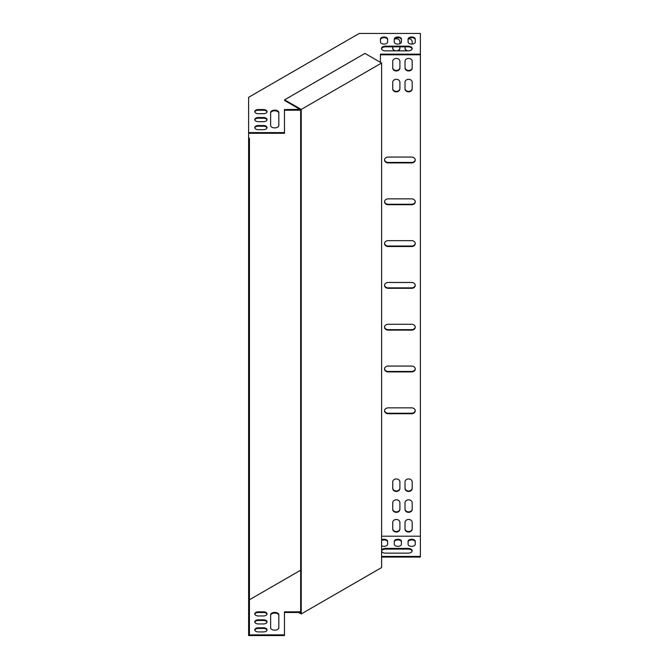 <?xml version="1.0" encoding="UTF-8"?>
<svg xmlns="http://www.w3.org/2000/svg" width="669" height="669" viewBox="0 0 669 669"><rect width="100%" height="100%" fill="white"/><g stroke="black" fill="none" stroke-linecap="round" stroke-linejoin="round"><path stroke-width="1" d="M380.427 62.359L380.427 54.139L420.375 54.139L420.375 33.45L359.22 33.45L248.625 97.306L248.625 635.55L284.459 635.55L284.459 611.817L299.812 611.817L300.665 611.324M249.437 184.41L249.437 236.475M249.437 257.239L249.437 278.279M249.437 299.043L249.437 320.075M249.437 340.839L249.437 361.879M249.437 382.643L249.437 403.675M249.437 424.439L249.437 445.479M249.437 466.243L249.437 487.275M249.437 508.039L249.437 563.064M249.437 138.207L249.437 634.881L284.459 634.881M258.351 121.674A3.588 2.066 180 0 1 254.764 119.609A3.588 2.066 180 0 1 258.351 117.535L263.469 117.535A3.588 2.066 180 0 1 267.048 119.609A3.588 2.066 180 0 1 263.469 121.674L258.351 121.674M278.822 125.521A4.098 2.367 180 0 1 274.733 127.888A4.098 2.367 180 0 1 270.636 125.521L270.636 112.517A4.098 2.367 180 0 1 274.733 110.151A4.098 2.367 180 0 1 278.822 112.517L278.822 125.521M248.625 132.613L284.459 132.613L284.459 109.549L300.047 109.415M408.09 39.07L408.09 42.022A3.588 2.066 0 0 0 411.678 44.087A3.588 2.066 0 0 0 415.257 42.022L415.257 39.07A3.588 2.066 0 0 0 411.678 36.996A3.588 2.066 0 0 0 408.09 39.07M408.09 46.161L385.57 46.161A4.098 2.367 0 0 0 381.472 48.528A4.098 2.367 0 0 0 385.57 50.886L408.09 50.886A4.098 2.367 0 0 0 412.188 48.528A4.098 2.367 0 0 0 408.09 46.161L408.09 46.83A4.098 2.367 180 0 1 412.146 48.862M394.267 39.07L394.267 42.022A3.588 2.066 0 0 0 397.854 44.087A3.588 2.066 0 0 0 401.433 42.022L401.433 39.07A3.588 2.066 0 0 0 397.854 36.996A3.588 2.066 0 0 0 394.267 39.07M380.444 39.07L380.444 42.022A3.588 2.066 0 0 0 384.031 44.087A3.588 2.066 0 0 0 387.61 42.022L387.61 39.07A3.588 2.066 0 0 0 384.031 36.996A3.588 2.066 0 0 0 380.444 39.07M258.351 129.661A3.588 2.066 180 0 1 254.764 127.587A3.588 2.066 180 0 1 258.351 125.521L263.469 125.521A3.588 2.066 180 0 1 267.048 127.587A3.588 2.066 180 0 1 263.469 129.661L258.351 129.661M258.351 113.697A3.588 2.066 180 0 1 254.764 111.631A3.588 2.066 180 0 1 258.351 109.557L263.469 109.557A3.588 2.066 180 0 1 267.048 111.631A3.588 2.066 180 0 1 263.469 113.697L258.351 113.697M267.006 119.943A3.588 2.066 0 0 0 263.469 118.204L258.351 118.204A3.588 2.066 0 0 0 254.814 119.943M278.822 113.186A4.098 2.367 0 0 0 274.733 110.82A4.098 2.367 0 0 0 270.636 113.186M380.427 54.808L420.375 54.808L420.375 536.195L381.606 536.195M284.459 110.218L299.812 110.218L300.624 109.749M249.437 133.282L284.459 133.282L284.459 132.613M408.09 39.739A3.588 2.066 180 0 1 411.678 37.665A3.588 2.066 180 0 1 415.257 39.739M381.514 48.862A4.098 2.367 180 0 1 385.57 46.83L408.09 46.83M394.267 39.739A3.588 2.066 180 0 1 397.854 37.665A3.588 2.066 180 0 1 401.433 39.739M380.444 39.739A3.588 2.066 180 0 1 384.031 37.665A3.588 2.066 180 0 1 387.61 39.739M267.006 127.921A3.588 2.066 0 0 0 263.469 126.19L258.351 126.19A3.588 2.066 0 0 0 254.814 127.921M267.006 111.966A3.588 2.066 0 0 0 263.469 110.226L258.351 110.226A3.588 2.066 0 0 0 254.814 111.966M254.814 622.212A3.588 2.066 180 0 1 258.351 620.472L263.469 620.472A3.588 2.066 180 0 1 267.006 622.212M270.636 615.455A4.098 2.367 180 0 1 274.733 613.088A4.098 2.367 180 0 1 278.822 615.455M381.606 557.076L420.375 557.076L420.375 536.195M284.459 612.486L299.812 612.486L300.665 611.993M415.257 541.999A3.588 2.066 0 0 0 411.678 539.933A3.588 2.066 0 0 0 408.09 541.999M412.146 551.131A4.098 2.367 0 0 0 408.09 549.098L385.57 549.098A4.098 2.367 0 0 0 381.606 550.863M401.433 541.999A3.588 2.066 0 0 0 397.854 539.933A3.588 2.066 0 0 0 394.267 541.999M387.61 541.999A3.588 2.066 0 0 0 385.469 540.109A3.588 2.066 0 0 0 381.606 540.477M254.814 630.19A3.588 2.066 180 0 1 258.351 628.459L263.469 628.459A3.588 2.066 180 0 1 267.006 630.19M254.814 614.234A3.588 2.066 180 0 1 258.351 612.495L263.469 612.495A3.588 2.066 180 0 1 267.006 614.234M263.469 623.943L258.351 623.943A3.588 2.066 180 0 1 254.764 621.877A3.588 2.066 180 0 1 258.351 619.803L263.469 619.803A3.588 2.066 180 0 1 267.048 621.877A3.588 2.066 180 0 1 263.469 623.943M278.822 614.786L278.822 627.79A4.098 2.367 180 0 1 274.733 630.156A4.098 2.367 180 0 1 270.636 627.79L270.636 614.786A4.098 2.367 180 0 1 274.733 612.419A4.098 2.367 180 0 1 278.822 614.786M300.665 570.197L249.437 599.767M381.606 556.407L420.375 556.407M415.257 541.338A3.588 2.066 0 0 0 411.678 539.264A3.588 2.066 0 0 0 408.09 541.338L408.09 544.29A3.588 2.066 0 0 0 411.678 546.356A3.588 2.066 0 0 0 415.257 544.29L415.257 541.338M381.606 551.39A4.098 2.367 0 0 0 385.57 553.154L408.09 553.154A4.098 2.367 0 0 0 412.188 550.796A4.098 2.367 0 0 0 408.09 548.429L385.57 548.429A4.098 2.367 0 0 0 381.606 550.194M401.433 541.338A3.588 2.066 0 0 0 397.854 539.264A3.588 2.066 0 0 0 394.267 541.338L394.267 544.29A3.588 2.066 0 0 0 397.854 546.356A3.588 2.066 0 0 0 401.433 544.29L401.433 541.338M381.606 545.812A3.588 2.066 0 0 0 385.469 546.18A3.588 2.066 0 0 0 387.61 544.29L387.61 541.338A3.588 2.066 0 0 0 385.469 539.44A3.588 2.066 0 0 0 381.606 539.808M263.469 631.929L258.351 631.929A3.588 2.066 180 0 1 254.764 629.855A3.588 2.066 180 0 1 258.351 627.79L263.469 627.79A3.588 2.066 180 0 1 267.048 629.855A3.588 2.066 180 0 1 263.469 631.929M263.469 615.965L258.351 615.965A3.588 2.066 180 0 1 254.764 613.899A3.588 2.066 180 0 1 258.351 611.826L263.469 611.826A3.588 2.066 180 0 1 267.048 613.899A3.588 2.066 180 0 1 263.469 615.965M411.678 162.918A3.588 2.927 180 0 0 415.257 159.991A3.588 2.927 180 0 0 411.678 157.064L388.129 157.064A3.588 2.927 180 0 0 384.541 159.991A3.588 2.927 180 0 0 388.129 162.918L411.678 162.918L411.678 162.442A3.588 2.927 180 0 0 415.248 159.757M411.678 204.714A3.588 2.927 180 0 0 415.257 201.795A3.588 2.927 180 0 0 411.678 198.869L388.129 198.869A3.588 2.927 180 0 0 384.541 201.795A3.588 2.927 180 0 0 388.129 204.714L411.678 204.714L411.678 204.246A3.588 2.927 180 0 0 415.248 201.553M411.678 413.718A3.588 2.927 180 0 0 415.257 410.791A3.588 2.927 180 0 0 411.678 407.864L388.129 407.864A3.588 2.927 180 0 0 384.541 410.791A3.588 2.927 180 0 0 388.129 413.718L411.678 413.718L411.678 413.241A3.588 2.927 180 0 0 415.248 410.557M411.678 371.914A3.588 2.927 180 0 0 415.257 368.995A3.588 2.927 180 0 0 411.678 366.068L388.129 366.068A3.588 2.927 180 0 0 384.541 368.995A3.588 2.927 180 0 0 388.129 371.914L411.678 371.914L411.678 371.446A3.588 2.927 180 0 0 415.248 368.753M411.678 330.118A3.588 2.927 180 0 0 415.257 327.191A3.588 2.927 180 0 0 411.678 324.264L388.129 324.264A3.588 2.927 180 0 0 384.541 327.191A3.588 2.927 180 0 0 388.129 330.118L411.678 330.118L411.678 329.641A3.588 2.927 180 0 0 415.248 326.957M411.678 288.314A3.588 2.927 180 0 0 415.257 285.395A3.588 2.927 180 0 0 411.678 282.469L388.129 282.469A3.588 2.927 180 0 0 384.541 285.395A3.588 2.927 180 0 0 388.129 288.314L411.678 288.314L411.678 287.846A3.588 2.927 180 0 0 415.248 285.153M411.678 246.518A3.588 2.927 180 0 0 415.257 243.591A3.588 2.927 180 0 0 411.678 240.664L388.129 240.664A3.588 2.927 180 0 0 384.541 243.591A3.588 2.927 180 0 0 388.129 246.518L411.678 246.518L411.678 246.041A3.588 2.927 180 0 0 415.248 243.357M399.903 481.847A3.588 2.927 180 0 0 396.316 478.929A3.588 2.927 180 0 0 392.736 481.847L392.736 488.537A3.588 2.927 180 0 0 396.316 491.464A3.588 2.927 180 0 0 399.903 488.537L399.903 481.847M399.903 82.245A3.588 2.927 180 0 0 396.316 79.318A3.588 2.927 180 0 0 392.736 82.245L392.736 88.935A3.588 2.927 180 0 0 396.316 91.854A3.588 2.927 180 0 0 399.903 88.935L399.903 82.245M412.188 481.847A3.588 2.927 180 0 0 408.6 478.929A3.588 2.927 180 0 0 405.021 481.847L405.021 488.537A3.588 2.927 180 0 0 408.6 491.464A3.588 2.927 180 0 0 412.188 488.537L412.188 481.847M412.188 82.245A3.588 2.927 180 0 0 408.6 79.318A3.588 2.927 180 0 0 405.021 82.245L405.021 88.935A3.588 2.927 180 0 0 408.6 91.854A3.588 2.927 180 0 0 412.188 88.935L412.188 82.245M412.188 502.754A3.588 2.927 180 0 0 408.6 499.827A3.588 2.927 180 0 0 405.021 502.754L405.021 509.435A3.588 2.927 180 0 0 408.6 512.362A3.588 2.927 180 0 0 412.188 509.435L412.188 502.754M405.021 68.029A3.588 2.927 180 0 0 408.6 70.956A3.588 2.927 180 0 0 412.188 68.029L412.188 61.347A3.588 2.927 180 0 0 408.6 58.42A3.588 2.927 180 0 0 405.021 61.347L405.021 68.029M399.903 502.754A3.588 2.927 180 0 0 396.316 499.827A3.588 2.927 180 0 0 392.736 502.754L392.736 509.435A3.588 2.927 180 0 0 396.316 512.362A3.588 2.927 180 0 0 399.903 509.435L399.903 502.754M392.736 68.029A3.588 2.927 180 0 0 396.316 70.956A3.588 2.927 180 0 0 399.903 68.029L399.903 61.347A3.588 2.927 180 0 0 396.316 58.42A3.588 2.927 180 0 0 392.736 61.347L392.736 68.029M399.903 522.397A3.588 2.927 180 0 0 396.316 519.47A3.588 2.927 180 0 0 392.736 522.397L392.736 529.087A3.588 2.927 180 0 0 396.316 532.014A3.588 2.927 180 0 0 399.903 529.087L399.903 522.397M412.188 522.397A3.588 2.927 180 0 0 408.6 519.47A3.588 2.927 180 0 0 405.021 522.397L405.021 529.087A3.588 2.927 180 0 0 408.6 532.014A3.588 2.927 180 0 0 412.188 529.087L412.188 522.397M392.736 46.83L392.736 48.385A3.588 2.927 180 0 0 394.459 50.886M398.172 50.886A3.588 2.927 180 0 0 399.903 48.385L399.903 46.83M399.903 43.719L399.903 41.695A3.588 2.927 180 0 0 398.03 39.128A3.588 2.927 180 0 0 394.376 39.237M405.021 46.83L405.021 48.385A3.588 2.927 180 0 0 406.744 50.886M412.188 44.07L412.188 41.695A3.588 2.927 180 0 0 408.5 38.777M420.375 54.139L420.375 54.808M384.558 159.757A3.588 2.927 180 0 0 388.129 162.442L411.678 162.442M384.558 201.553A3.588 2.927 180 0 0 388.129 204.246L411.678 204.246M384.558 410.557A3.588 2.927 180 0 0 388.129 413.241L411.678 413.241M384.558 368.753A3.588 2.927 180 0 0 388.129 371.446L411.678 371.446M384.558 326.957A3.588 2.927 180 0 0 388.129 329.641L411.678 329.641M384.558 285.153A3.588 2.927 180 0 0 388.129 287.846L411.678 287.846M384.558 243.357A3.588 2.927 180 0 0 388.129 246.041L411.678 246.041M392.736 488.069A3.588 2.927 180 0 0 396.316 490.996A3.588 2.927 180 0 0 399.903 488.069M392.736 88.459A3.588 2.927 180 0 0 396.316 91.385A3.588 2.927 180 0 0 399.903 88.459M405.021 488.069A3.588 2.927 180 0 0 408.6 490.996A3.588 2.927 180 0 0 412.188 488.069M405.021 88.459A3.588 2.927 180 0 0 408.6 91.385A3.588 2.927 180 0 0 412.188 88.459M405.021 508.967A3.588 2.927 180 0 0 408.6 511.894A3.588 2.927 180 0 0 412.188 508.967M405.021 67.561A3.588 2.927 180 0 0 408.6 70.488A3.588 2.927 180 0 0 412.188 67.561M392.736 508.967A3.588 2.927 180 0 0 396.316 511.894A3.588 2.927 180 0 0 399.903 508.967M392.736 67.561A3.588 2.927 180 0 0 396.316 70.488A3.588 2.927 180 0 0 399.903 67.561M392.736 528.61A3.588 2.927 180 0 0 396.316 531.537A3.588 2.927 180 0 0 399.903 528.61M405.021 528.61A3.588 2.927 180 0 0 408.6 531.537A3.588 2.927 180 0 0 412.188 528.61M392.736 47.909A3.588 2.927 180 0 0 396.316 50.836A3.588 2.927 180 0 0 399.903 47.909M405.021 47.909A3.588 2.927 180 0 0 409.311 50.785M409.704 50.702A3.588 2.927 180 0 0 412.071 48.645M299.812 109.549L299.812 110.218M299.812 612.486L299.812 611.817M301.242 109.432L301.242 613.958L381.606 567.563L381.606 63.037L364.956 53.42L284.593 99.823L301.242 109.432L381.606 63.037M284.593 99.823L284.593 100.492L300.665 109.766L300.665 612.955L299.829 612.478M301.242 613.958L298.683 612.486M388.129 246.041L388.129 246.518M388.129 287.846L388.129 288.314M388.129 329.641L388.129 330.118M388.129 371.446L388.129 371.914M388.129 413.241L388.129 413.718M388.129 204.246L388.129 204.714M388.129 162.442L388.129 162.918M385.57 549.098L385.57 548.429M408.09 549.098L408.09 548.429M385.57 46.83L385.57 46.161M263.469 628.459L263.469 627.79M258.351 628.459L258.351 627.79M258.351 126.19L258.351 125.521M263.469 126.19L263.469 125.521M263.469 620.472L263.469 619.803M258.351 620.472L258.351 619.803M258.351 118.204L258.351 117.535M263.469 118.204L263.469 117.535M263.469 612.495L263.469 611.826M258.351 612.495L258.351 611.826M258.351 110.226L258.351 109.557M263.469 110.226L263.469 109.557"/></g></svg>
